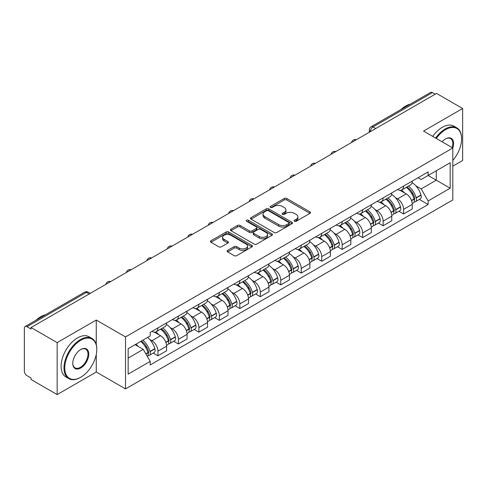 <?xml version="1.0" encoding="UTF-8"?>
<svg xmlns="http://www.w3.org/2000/svg" width="487" height="487" viewBox="0 0 487 487"><rect width="100%" height="100%" fill="white"/><g stroke="black" fill="none" stroke-linecap="round" stroke-linejoin="round"><path stroke-width="0.73" d="M294.452 221.262A1.272 0.737 0 0 0 296.254 221.262L309.945 213.361A1.82 1.053 0 0 0 310.475 212.618A1.82 1.053 0 0 0 309.945 211.875L286.758 198.489A1.82 1.053 0 0 0 284.183 198.489L270.492 206.391A1.272 0.737 0 0 0 270.121 206.908A1.272 0.737 0 0 0 270.492 207.432A1.272 0.737 0 0 0 272.3 207.432L274.071 206.409A5.832 3.366 0 0 1 282.314 206.409L284.244 207.523A5.832 3.366 0 0 1 285.954 209.903A5.832 3.366 0 0 1 284.244 212.283L282.472 213.306A1.272 0.737 0 0 0 282.101 213.83A1.272 0.737 0 0 0 282.472 214.347A1.272 0.737 0 0 0 284.28 214.347L286.046 213.324A5.832 3.366 0 0 1 294.294 213.324L296.224 214.438A5.832 3.366 0 0 1 297.934 216.818A5.832 3.366 0 0 1 296.224 219.199L294.452 220.221A1.272 0.737 0 0 0 294.081 220.745A1.272 0.737 0 0 0 294.452 221.262L294.452 220.221M227.636 250.397A1.82 1.053 0 0 0 227.1 251.14A1.82 1.053 0 0 0 227.636 251.882L234.137 255.638A1.82 1.053 0 0 0 236.712 255.638L251.913 246.866A1.82 1.053 0 0 0 252.449 246.118A1.82 1.053 0 0 0 251.913 245.375L228.726 231.989A1.82 1.053 0 0 0 226.151 231.989L210.95 240.767A1.82 1.053 0 0 0 210.421 241.509A1.82 1.053 0 0 0 210.95 242.252L218.809 246.787A1.82 1.053 0 0 0 221.384 246.787L227.892 243.031A1.82 1.053 0 0 0 228.427 242.289A1.82 1.053 0 0 0 227.892 241.546L223.996 239.3A4.87 2.812 0 0 1 222.565 237.309A4.87 2.812 0 0 1 225.578 234.71A4.87 2.812 0 0 1 230.887 235.318L246.148 244.133A4.87 2.812 0 0 1 247.579 246.118A4.87 2.812 0 0 1 244.571 248.717A4.87 2.812 0 0 1 239.257 248.108L236.712 246.641A1.82 1.053 0 0 0 234.137 246.641L227.636 250.397L227.636 251.882M125.524 336.931L96.262 320.038L57.156 342.617L31.04 327.538L436.535 93.431L462.65 108.504L423.544 131.082L452.807 147.975L125.524 336.931L125.524 388.906L452.807 199.95L452.807 147.975M274.199 232.512A1.82 1.053 0 0 0 276.774 232.512L291.975 223.734A1.82 1.053 0 0 0 292.504 222.991A1.82 1.053 0 0 0 291.975 222.249L268.787 208.862A1.82 1.053 0 0 0 266.212 208.862L251.012 217.64A1.82 1.053 0 0 0 250.476 218.383A1.82 1.053 0 0 0 251.012 219.126L274.199 232.512M247.079 221.536A1.272 0.737 0 0 1 248.37 221.719L248.37 220.203L271.947 233.815A1.82 1.053 0 0 1 272.477 234.557A1.82 1.053 0 0 1 271.947 235.3L256.746 244.078A1.82 1.053 0 0 1 254.165 244.078L230.984 230.692L230.984 229.2A1.82 1.053 0 0 0 230.448 229.943A1.82 1.053 0 0 0 230.984 230.692M230.984 229.2L237.486 225.444A1.82 1.053 0 0 1 240.067 225.444L249.466 230.875A1.82 1.053 0 0 0 252.041 230.875L256.357 228.385A1.82 1.053 0 0 0 256.892 227.642A1.82 1.053 0 0 0 256.357 226.899L246.568 221.244A1.272 0.737 0 0 1 246.197 220.727A1.272 0.737 0 0 1 246.982 220.045A1.272 0.737 0 0 1 248.37 220.203M57.156 342.617L57.156 394.592L31.04 379.513L31.04 377.997L26.974 375.647A3.713 2.143 -120 0 1 24.35 371.1L24.35 328.22A3.713 2.143 -120 0 1 25.117 326.521L84.568 292.2A3.713 2.143 60 0 1 86.418 292.383L26.974 326.704A3.713 2.143 -120 0 0 25.117 326.521M452.807 166.164L462.65 160.479L462.65 108.504M57.156 394.592L96.262 372.013L125.524 388.906M31.04 327.538L31.04 329.054L26.974 326.704M375.775 128.507L373.024 126.918A3.713 2.143 60 0 0 371.167 126.73L430.611 92.408A3.713 2.143 60 0 1 432.468 92.597L373.024 126.918A3.713 2.143 120 0 0 370.4 131.46L370.4 131.612M435.226 94.186L432.468 92.597M403.595 186.089A8.535 4.931 60 0 1 401.83 189.918L410.492 184.92A8.535 4.931 -120 0 0 412.258 181.085M395.377 197.631L397.562 198.891A8.535 4.931 60 0 1 403.595 209.349L412.258 204.345A8.535 4.931 -120 0 0 406.225 193.893L400.022 190.314M412.258 204.345L412.258 208.966L403.595 213.97L398.902 211.255M401.83 189.918A8.535 4.931 60 0 1 397.629 189.534M403.595 209.349L403.595 213.97M383.123 197.905A8.535 4.931 60 0 1 381.358 201.74L390.02 196.736A8.535 4.931 -120 0 0 391.785 192.907M378.429 223.076L383.129 225.785L391.785 220.788L391.785 216.167A8.535 4.931 -120 0 0 385.753 205.709L379.55 202.129M381.358 201.74A8.535 4.931 60 0 1 377.157 201.356M374.905 209.453L377.09 210.713A8.535 4.931 60 0 1 383.129 221.165L383.129 225.785M362.657 209.727A8.535 4.931 60 0 1 360.885 213.556L369.548 208.558A8.535 4.931 -120 0 0 371.313 204.723M357.957 234.892L362.657 237.607L371.313 232.609L371.313 227.983A8.535 4.931 -120 0 0 365.28 217.531L359.077 213.951M360.885 213.556A8.535 4.931 60 0 1 356.685 213.172M354.433 221.268L356.618 222.529A8.535 4.931 60 0 1 362.657 232.987L362.657 237.607M342.184 221.542A8.535 4.931 60 0 1 340.413 225.378L349.076 220.374A8.535 4.931 -120 0 0 350.841 216.545M337.485 246.714L342.184 249.423L350.847 244.425L350.847 239.805A8.535 4.931 -120 0 0 344.808 229.347L338.611 225.767M340.413 225.378A8.535 4.931 60 0 1 336.213 224.994M333.96 233.09L336.146 234.35A8.535 4.931 60 0 1 342.184 244.803L342.184 249.423M321.712 233.364A8.535 4.931 60 0 1 319.941 237.193L328.603 232.196A8.535 4.931 -120 0 0 330.375 228.36M317.013 258.536L321.712 261.245L330.375 256.247L330.375 251.621A8.535 4.931 -120 0 0 324.336 241.168L318.139 237.589M319.941 237.193A8.535 4.931 60 0 1 315.74 236.81M313.494 244.906L315.673 246.166A8.535 4.931 60 0 1 321.712 256.625L321.712 261.245M301.24 245.18A8.535 4.931 60 0 1 299.475 249.015L308.131 244.017A8.535 4.931 -120 0 0 309.902 240.182M296.54 270.352L301.24 273.067L309.902 268.063L309.902 263.443A8.535 4.931 -120 0 0 303.864 252.984L297.667 249.405M299.475 249.015A8.535 4.931 60 0 1 295.268 248.632M293.022 256.728L295.201 257.988A8.535 4.931 60 0 1 301.24 268.44L301.24 273.067M280.768 257.002A8.535 4.931 60 0 1 279.002 260.831L287.659 255.833A8.535 4.931 -120 0 0 289.43 252.004M276.074 282.174L280.768 284.883L289.43 279.885L289.43 275.258A8.535 4.931 -120 0 0 283.391 264.806L277.194 261.227M279.002 260.831A8.535 4.931 60 0 1 274.796 260.448M272.55 268.544L274.735 269.804A8.535 4.931 60 0 1 280.768 280.262L280.768 284.883M260.295 268.824A8.535 4.931 60 0 1 258.53 272.653L267.193 267.655A8.535 4.931 -120 0 0 268.958 263.82M255.602 293.99L260.295 296.705L268.958 291.701L268.958 287.08A8.535 4.931 -120 0 0 262.919 276.622L256.722 273.049M258.53 272.653A8.535 4.931 60 0 1 254.324 272.27M252.077 280.366L254.263 281.626A8.535 4.931 60 0 1 260.295 292.078L260.295 296.705M239.823 280.64A8.535 4.931 60 0 1 238.058 284.475L246.72 279.471A8.535 4.931 -120 0 0 248.486 275.642M235.13 305.812L239.823 308.521L248.486 303.523L248.486 298.902A8.535 4.931 -120 0 0 242.453 288.444L236.25 284.865M238.058 284.475A8.535 4.931 60 0 1 233.857 284.085M231.605 292.182L233.79 293.442A8.535 4.931 60 0 1 239.823 303.9L239.823 308.521M219.351 292.462A8.535 4.931 60 0 1 217.586 296.291L226.248 291.293A8.535 4.931 -120 0 0 228.013 287.458M214.657 317.627L219.357 320.343L228.013 315.339L228.013 310.718A8.535 4.931 -120 0 0 221.981 300.266L215.778 296.686M217.586 296.291A8.535 4.931 60 0 1 213.385 295.907M211.133 304.004L213.318 305.264A8.535 4.931 60 0 1 219.357 315.716L219.357 320.343M198.885 304.278A8.535 4.931 60 0 1 197.113 308.113L205.776 303.109A8.535 4.931 -120 0 0 207.541 299.28M194.185 329.449L198.885 332.158L207.541 327.161L207.541 322.54A8.535 4.931 -120 0 0 201.508 312.082L195.305 308.502M197.113 308.113A8.535 4.931 60 0 1 192.913 307.723M190.66 315.82L192.846 317.08A8.535 4.931 60 0 1 198.885 327.538L198.885 332.158M178.412 316.1A8.535 4.931 60 0 1 176.641 319.929L185.303 314.931A8.535 4.931 -120 0 0 187.069 311.096M173.713 341.265L178.412 343.98L187.075 338.976L187.075 334.356A8.535 4.931 -120 0 0 181.036 323.904L174.839 320.324M176.641 319.929A8.535 4.931 60 0 1 172.441 319.545M170.188 327.641L172.374 328.902A8.535 4.931 60 0 1 178.412 339.36L178.412 343.98M157.94 327.915A8.535 4.931 60 0 1 156.169 331.75L164.831 326.747A8.535 4.931 -120 0 0 166.603 322.918M153.241 353.087L157.94 355.796L166.603 350.798L166.603 346.178A8.535 4.931 -120 0 0 160.564 335.72L154.367 332.14M156.169 331.75A8.535 4.931 60 0 1 151.968 331.361M149.722 339.457L151.901 340.723A8.535 4.931 60 0 1 157.94 351.176L157.94 355.796M418.096 177.712L421.182 179.496L450.183 162.749L436.273 170.785L436.273 180.178L421.182 188.889L415.849 185.809M128.148 358.073L143.245 349.356L150.197 361.403L128.148 374.132L128.148 348.674L150.197 335.945L150.197 332.384L428.14 171.917L428.14 175.478L450.183 188.207L428.14 200.936L421.182 188.889M450.183 162.749L450.183 188.207M150.197 361.403L150.197 364.964L428.14 204.497L428.14 200.936M96.262 320.038L96.262 344.607M96.262 354.506L96.262 372.013M143.245 349.356L135.106 344.662M419.374 199.439L428.14 204.497M294.964 221.445L296.224 220.714A5.832 3.366 0 0 0 297.934 218.334L297.934 216.818M285.954 209.903L285.954 211.419A5.832 3.366 0 0 1 284.244 213.799L282.984 214.53M309.921 213.373L286.758 200.005A1.82 1.053 0 0 0 284.183 200.005L271.003 207.608M291.95 223.752L268.787 210.378A1.82 1.053 0 0 0 266.212 210.378L251.036 219.138M288.754 223.515A1.272 0.737 0 0 0 289.126 222.991A1.272 0.737 0 0 0 288.754 222.474L268.404 210.719A1.272 0.737 0 0 0 266.596 210.719L264.733 211.802A5.832 3.366 0 0 0 263.023 214.183A5.832 3.366 0 0 0 264.733 216.557L278.643 224.592A5.832 3.366 0 0 0 286.886 224.592L288.754 223.515L288.754 225.031A1.272 0.737 0 0 0 289.126 224.507L289.126 222.991M263.023 214.183L263.023 215.692A5.832 3.366 0 0 0 264.733 218.073L264.733 216.557M288.754 225.031L286.886 226.108A5.832 3.366 0 0 1 278.643 226.108L264.733 218.073M231.008 230.704L237.486 226.96L237.486 225.444M256.892 227.642L256.892 229.158A1.82 1.053 0 0 1 256.357 229.901L252.041 232.39A1.82 1.053 0 0 1 249.466 232.39L240.067 226.96A1.82 1.053 0 0 0 237.486 226.96M248.37 221.719L271.923 235.312M259.224 236.512A4.87 2.812 0 0 0 264.532 237.12A4.87 2.812 0 0 0 267.54 234.521A4.87 2.812 0 0 0 266.115 232.53L260.74 229.426A1.82 1.053 0 0 0 258.159 229.426L253.849 231.915A1.82 1.053 0 0 0 253.313 232.658A1.82 1.053 0 0 0 253.849 233.401L259.224 236.512L259.224 238.021A4.87 2.812 0 0 0 264.532 238.636A4.87 2.812 0 0 0 267.54 236.037L267.54 234.521M253.313 232.658L253.313 234.174A1.82 1.053 0 0 0 253.849 234.917L253.849 233.401M259.224 238.021L253.849 234.917M247.579 246.118L247.579 247.633A4.87 2.812 0 0 1 244.571 250.233A4.87 2.812 0 0 1 239.257 249.624L236.712 248.157A1.82 1.053 0 0 0 234.137 248.157L227.66 251.901M222.565 237.309L222.565 238.825A4.87 2.812 0 0 0 223.996 240.815L223.996 239.3M227.867 243.05L223.996 240.815M251.913 245.375L251.913 246.866L228.726 233.504A1.82 1.053 0 0 0 226.151 233.504L210.974 242.27M406.822 187.038A11.694 6.751 60 0 1 406.876 187.075A11.694 6.751 60 0 1 414.571 197.564L414.638 197.807A2.271 1.315 60 0 1 414.279 199.591A2.271 1.315 60 0 1 414.23 199.621M406.31 187.337A14.105 8.145 60 0 1 414.06 198.97L414.127 199.213A4.687 2.703 60 0 1 413.39 202.89L412.221 203.566M414.187 201.855A4.687 2.703 -120 0 0 415.49 201.679A4.687 2.703 -120 0 0 416.227 198.002L416.16 197.759A14.105 8.145 -120 0 0 408.41 186.119M412.081 182.588A14.105 8.145 60 0 1 420.951 194.995L421.018 195.238A4.687 2.703 60 0 1 420.275 198.915L415.49 201.679M401.495 190.082A14.105 8.145 60 0 1 404.441 192.864M411.302 192.882L413.098 193.923M386.349 198.86A11.694 6.751 60 0 1 386.404 198.891A11.694 6.751 60 0 1 394.099 209.386L394.172 209.623A2.271 1.315 60 0 1 393.813 211.413A2.271 1.315 60 0 1 393.758 211.437M385.838 199.153A14.105 8.145 60 0 1 393.587 210.792L393.654 211.035A4.687 2.703 60 0 1 392.918 214.712L391.749 215.382M393.715 213.677A4.687 2.703 -120 0 0 395.018 213.501A4.687 2.703 -120 0 0 395.754 209.818L395.688 209.58A14.105 8.145 -120 0 0 387.938 197.941M391.609 194.404A14.105 8.145 60 0 1 400.478 206.811L400.545 207.054A4.687 2.703 60 0 1 399.809 210.737L395.018 213.501M381.029 201.904A14.105 8.145 60 0 1 383.969 204.68M390.83 204.704L392.625 205.739M365.877 210.676A11.694 6.751 60 0 1 365.938 210.713A11.694 6.751 60 0 1 373.626 221.201L373.699 221.445A2.271 1.315 60 0 1 373.34 223.229A2.271 1.315 60 0 1 373.286 223.259M365.366 210.974A14.105 8.145 60 0 1 373.115 222.608L373.188 222.851A4.687 2.703 60 0 1 372.445 226.534L371.277 227.204M373.249 225.493A4.687 2.703 -120 0 0 374.546 225.317A4.687 2.703 -120 0 0 375.282 221.64L375.215 221.396A14.105 8.145 -120 0 0 367.466 209.757M371.137 206.226A14.105 8.145 60 0 1 380.006 218.633L380.073 218.876A4.687 2.703 60 0 1 379.336 222.553L374.546 225.317M360.557 213.72A14.105 8.145 60 0 1 363.503 216.502M370.357 216.52L372.153 217.561M345.405 222.498A11.694 6.751 60 0 1 345.466 222.529A11.694 6.751 60 0 1 353.154 233.023L353.227 233.261A2.271 1.315 60 0 1 352.868 235.051A2.271 1.315 60 0 1 352.813 235.075M344.893 222.79A14.105 8.145 60 0 1 352.643 234.43L352.716 234.673A4.687 2.703 60 0 1 351.973 238.35L350.81 239.026M352.777 237.315A4.687 2.703 -120 0 0 354.073 237.139A4.687 2.703 -120 0 0 354.816 233.462L354.743 233.218A14.105 8.145 -120 0 0 346.994 221.579M350.664 218.042A14.105 8.145 60 0 1 359.534 230.448L359.601 230.692A4.687 2.703 60 0 1 358.864 234.375L354.073 237.139M340.084 225.542A14.105 8.145 60 0 1 343.031 228.324M349.885 228.342L351.687 229.377M324.932 234.314A11.694 6.751 60 0 1 324.993 234.35A11.694 6.751 60 0 1 332.688 244.839L332.755 245.083A2.271 1.315 60 0 1 332.396 246.866A2.271 1.315 60 0 1 332.341 246.897M324.421 234.612A14.105 8.145 60 0 1 332.171 246.245L332.244 246.489A4.687 2.703 60 0 1 331.501 250.172L330.338 250.842M332.304 249.131A4.687 2.703 -120 0 0 333.601 248.954A4.687 2.703 -120 0 0 334.344 245.278L334.271 245.034A14.105 8.145 -120 0 0 326.521 233.401M330.198 229.864A14.105 8.145 60 0 1 339.062 242.27L339.129 242.514A4.687 2.703 60 0 1 338.392 246.191L333.601 248.954M319.612 237.358A14.105 8.145 60 0 1 322.558 240.14M329.413 240.158L331.215 241.199M304.46 246.136A11.694 6.751 60 0 1 304.521 246.166A11.694 6.751 60 0 1 312.216 256.661L312.283 256.905A2.271 1.315 60 0 1 311.923 258.688A2.271 1.315 60 0 1 311.875 258.713M303.949 246.428A14.105 8.145 60 0 1 311.704 258.067L311.771 258.311A4.687 2.703 60 0 1 311.029 261.988L309.866 262.663M311.832 260.953A4.687 2.703 -120 0 0 313.129 260.776A4.687 2.703 -120 0 0 313.872 257.099L313.798 256.856A14.105 8.145 -120 0 0 306.049 245.217M309.726 241.68A14.105 8.145 60 0 1 318.589 254.092L318.662 254.33A4.687 2.703 60 0 1 317.92 258.013L313.129 260.776M299.14 249.18A14.105 8.145 60 0 1 302.086 251.962M308.941 251.98L310.743 253.015M452.807 160.467A22.639 13.07 120 0 0 461.603 138.886A22.639 13.07 120 0 0 445.593 129.645A22.639 13.07 120 0 0 436.297 138.442M435.622 138.052A23.199 13.393 -60 0 1 445.197 128.964A23.199 13.393 -60 0 1 456.794 127.813A23.199 13.393 -60 0 1 461.603 138.43A23.199 13.393 -60 0 1 461.597 138.661M442.117 141.808A11.323 6.538 -60 0 1 445.593 138.886L445.593 138.886A11.323 6.538 -60 0 1 452.8 147.975M452.113 147.579A10.763 6.215 120 0 0 450.578 138.582A10.763 6.215 120 0 0 445.392 139.002M400.88 109.581A23.199 13.393 -60 0 1 405.568 106.081A23.199 13.393 -60 0 1 410.255 104.163M432.73 136.39A23.199 13.393 -60 0 1 442.312 127.296A23.199 13.393 -60 0 1 453.908 126.145L456.794 127.813M80.385 377.468L80.775 377.236A22.639 13.07 120 0 0 96.785 349.508A22.639 13.07 120 0 0 80.775 340.267A22.639 13.07 120 0 0 64.771 367.995A22.639 13.07 120 0 0 80.775 377.236L80.385 377.468A23.199 13.393 -60 0 1 68.783 378.618A23.199 13.393 -60 0 1 65.228 360.027A23.199 13.393 -60 0 1 80.385 339.585A23.199 13.393 -60 0 1 91.982 338.435A23.199 13.393 -60 0 1 96.785 349.057A23.199 13.393 -60 0 1 96.785 349.282M80.775 349.508L80.775 349.508A11.323 6.538 -60 0 1 88.78 354.128A11.323 6.538 -60 0 1 80.775 367.995A11.323 6.538 -60 0 1 72.77 363.375A11.323 6.538 -60 0 1 80.775 349.508L80.775 349.508M72.776 363.144A10.763 6.215 120 0 0 75.004 367.849A10.763 6.215 120 0 0 80.385 367.314A10.763 6.215 120 0 0 87.416 357.829A10.763 6.215 120 0 0 85.767 349.203A10.763 6.215 120 0 0 80.58 349.629M36.062 320.202A23.199 13.393 -60 0 1 40.756 316.702A23.199 13.393 -60 0 1 45.443 314.785M68.783 378.618L65.897 376.95A23.199 13.393 -60 0 1 62.342 358.359A23.199 13.393 -60 0 1 77.5 337.917A23.199 13.393 -60 0 1 89.097 336.767L91.982 338.435M283.988 257.952A11.694 6.751 60 0 1 284.049 257.988A11.694 6.751 60 0 1 291.743 268.477L291.81 268.721A2.271 1.315 60 0 1 291.451 270.504A2.271 1.315 60 0 1 291.403 270.535M283.477 258.25A14.105 8.145 60 0 1 291.232 269.883L291.299 270.127A4.687 2.703 60 0 1 290.556 273.81L289.394 274.479M291.36 272.769A4.687 2.703 -120 0 0 292.657 272.598A4.687 2.703 -120 0 0 293.399 268.915L293.332 268.672A14.105 8.145 -120 0 0 285.577 257.039M289.254 253.502A14.105 8.145 60 0 1 298.117 265.908L298.19 266.152A4.687 2.703 60 0 1 297.447 269.828L292.657 272.598M278.667 260.995A14.105 8.145 60 0 1 281.614 263.777M288.468 263.796L290.27 264.837M263.522 269.774A11.694 6.751 60 0 1 263.577 269.804A11.694 6.751 60 0 1 271.271 280.299L271.338 280.542A2.271 1.315 60 0 1 270.979 282.326A2.271 1.315 60 0 1 270.93 282.35M263.01 270.066A14.105 8.145 60 0 1 270.76 281.705L270.827 281.949A4.687 2.703 60 0 1 270.09 285.625L268.921 286.301M270.888 284.591A4.687 2.703 -120 0 0 272.184 284.414A4.687 2.703 -120 0 0 272.927 280.737L272.86 280.494A14.105 8.145 -120 0 0 265.105 268.854M268.781 265.318A14.105 8.145 60 0 1 277.651 277.73L277.718 277.967A4.687 2.703 60 0 1 276.975 281.65L272.184 284.414M258.195 272.817A14.105 8.145 60 0 1 261.142 275.599M268.002 275.618L269.798 276.653M243.05 281.589A11.694 6.751 60 0 1 243.104 281.626A11.694 6.751 60 0 1 250.799 292.115L250.866 292.358A2.271 1.315 60 0 1 250.507 294.142A2.271 1.315 60 0 1 250.458 294.172M242.538 281.888A14.105 8.145 60 0 1 250.288 293.527L250.355 293.764A4.687 2.703 60 0 1 249.618 297.447L248.449 298.117M250.415 296.413A4.687 2.703 -120 0 0 251.718 296.236A4.687 2.703 -120 0 0 252.455 292.553L252.388 292.31A14.105 8.145 -120 0 0 244.638 280.676M248.309 277.14A14.105 8.145 60 0 1 257.179 289.546L257.246 289.789A4.687 2.703 60 0 1 256.503 293.466L251.718 296.236M237.723 284.639A14.105 8.145 60 0 1 240.669 287.415M247.53 287.433L249.326 288.474M222.577 293.411A11.694 6.751 60 0 1 222.632 293.442A11.694 6.751 60 0 1 230.327 303.937L230.4 304.18A2.271 1.315 60 0 1 230.041 305.964A2.271 1.315 60 0 1 229.986 305.988M222.066 293.704A14.105 8.145 60 0 1 229.815 305.343L229.882 305.586A4.687 2.703 60 0 1 229.146 309.263L227.977 309.939M229.943 308.228A4.687 2.703 -120 0 0 231.246 308.052A4.687 2.703 -120 0 0 231.982 304.375L231.915 304.132A14.105 8.145 -120 0 0 224.166 292.492M227.837 288.955A14.105 8.145 60 0 1 236.706 301.368L236.773 301.605A4.687 2.703 60 0 1 236.037 305.288L231.246 308.052M217.257 296.455A14.105 8.145 60 0 1 220.197 299.237M227.058 299.255L228.853 300.296M202.105 305.227A11.694 6.751 60 0 1 202.166 305.264A11.694 6.751 60 0 1 209.854 315.753L209.927 315.996A2.271 1.315 60 0 1 209.568 317.78A2.271 1.315 60 0 1 209.513 317.81M201.594 305.526A14.105 8.145 60 0 1 209.343 317.165L209.416 317.402A4.687 2.703 60 0 1 208.673 321.085L207.505 321.755M209.477 320.05A4.687 2.703 -120 0 0 210.774 319.874A4.687 2.703 -120 0 0 211.51 316.191L211.443 315.947A14.105 8.145 -120 0 0 203.694 304.314M207.365 300.777A14.105 8.145 60 0 1 216.234 313.184L216.301 313.427A4.687 2.703 60 0 1 215.564 317.104L210.774 319.874M196.785 308.277A14.105 8.145 60 0 1 199.731 311.053M206.585 311.077L208.381 312.112M181.633 317.049A11.694 6.751 60 0 1 181.694 317.08A11.694 6.751 60 0 1 189.382 327.574L189.455 327.818A2.271 1.315 60 0 1 189.096 329.602A2.271 1.315 60 0 1 189.041 329.626M181.121 317.341A14.105 8.145 60 0 1 188.871 328.981L188.944 329.224A4.687 2.703 60 0 1 188.201 332.901L187.038 333.577M189.005 331.866A4.687 2.703 -120 0 0 190.301 331.69A4.687 2.703 -120 0 0 191.044 328.013L190.971 327.769A14.105 8.145 -120 0 0 183.222 316.13M186.892 312.593A14.105 8.145 60 0 1 195.762 325.006L195.829 325.249A4.687 2.703 60 0 1 195.092 328.926L190.301 331.69M176.312 320.093A14.105 8.145 60 0 1 179.259 322.875M186.113 322.893L187.915 323.934M161.16 328.865A11.694 6.751 60 0 1 161.221 328.902A11.694 6.751 60 0 1 168.916 339.396L168.983 339.634A2.271 1.315 60 0 1 168.624 341.424A2.271 1.315 60 0 1 168.569 341.448M160.649 329.163A14.105 8.145 60 0 1 168.399 340.803L168.472 341.04A4.687 2.703 60 0 1 167.729 344.723L166.566 345.393M168.532 343.688A4.687 2.703 -120 0 0 169.829 343.512A4.687 2.703 -120 0 0 170.572 339.829L170.499 339.591A14.105 8.145 -120 0 0 162.749 327.952M166.426 324.415A14.105 8.145 60 0 1 175.29 336.821L175.357 337.065A4.687 2.703 60 0 1 174.62 340.742L169.829 343.512M155.84 331.915A14.105 8.145 60 0 1 158.786 334.691M165.641 334.715L167.443 335.75M141.321 341.07A11.694 6.751 60 0 1 148.444 351.212L148.511 351.456A2.271 1.315 60 0 1 148.151 353.239A2.271 1.315 60 0 1 148.103 353.27M140.725 341.417A14.105 8.145 60 0 1 147.932 352.618L147.999 352.862A4.687 2.703 60 0 1 147.354 356.484M148.06 355.504A4.687 2.703 -120 0 0 149.357 355.327A4.687 2.703 -120 0 0 150.099 351.651L150.026 351.407A14.105 8.145 -120 0 0 142.825 340.206M147.616 337.436A14.105 8.145 60 0 1 154.817 348.643L154.89 348.887A4.687 2.703 60 0 1 154.148 352.564L149.357 355.327M135.934 344.181A14.105 8.145 60 0 1 138.314 346.513M145.169 346.531L146.971 347.572M370.528 131.539L370.4 131.46A3.713 2.143 0 0 1 369.31 129.944L369.31 132.239M178.412 339.36L187.075 334.356M198.885 327.538L207.541 322.54M219.357 315.716L228.013 310.718M239.823 303.9L248.486 298.902M260.295 292.078L268.958 287.08M280.768 280.262L289.43 275.258M301.24 268.44L309.902 263.443M321.712 256.625L330.375 251.621M342.184 244.803L350.847 239.805M362.657 232.987L371.313 227.983M383.129 221.165L391.785 216.167M157.94 351.176L166.603 346.178M151.901 340.723L160.564 335.72M172.374 328.902L181.036 323.904M192.846 317.08L201.508 312.082M213.318 305.264L221.981 300.266M233.79 293.442L242.453 288.444M254.263 281.626L262.919 276.622M274.735 269.804L283.391 264.806M295.201 257.988L303.864 252.984M315.673 246.166L324.336 241.168M336.146 234.35L344.808 229.347M356.618 222.529L365.28 217.531M377.09 210.713L385.753 205.709M397.562 198.891L406.225 193.893M355.997 139.927A3.713 2.143 120 0 0 354.353 140.877M335.525 151.749A3.713 2.143 120 0 0 333.881 152.693M315.052 163.565A3.713 2.143 120 0 0 313.415 164.515M294.58 175.387A3.713 2.143 120 0 0 292.943 176.331M274.108 187.203A3.713 2.143 120 0 0 272.47 188.152M253.636 199.025A3.713 2.143 120 0 0 251.998 199.968M233.163 210.841A3.713 2.143 120 0 0 231.526 211.79M212.691 222.662A3.713 2.143 120 0 0 211.054 223.606M192.225 234.484A3.713 2.143 120 0 0 190.581 235.428M171.753 246.3A3.713 2.143 120 0 0 170.109 247.244M151.28 258.122A3.713 2.143 120 0 0 149.643 259.066M130.808 269.938A3.713 2.143 120 0 0 129.171 270.888M110.336 281.76A3.713 2.143 120 0 0 108.698 282.704M89.176 293.971L86.418 292.383A3.713 2.143 120 0 1 88.275 292.2A3.713 3.713 0 0 0 84.568 292.2M296.224 220.714L296.224 219.199M282.472 214.347L282.472 213.306M284.244 213.799L284.244 212.283M270.492 207.432L270.492 206.391M284.183 200.005L284.183 198.489M286.758 200.005L286.758 198.489M309.945 213.361L309.945 211.875M251.012 219.126L251.012 217.64M266.212 210.378L266.212 208.862M268.787 210.378L268.787 208.862M291.975 223.734L291.975 222.249M278.643 226.108L278.643 224.592M286.886 226.108L286.886 224.592M240.067 226.96L240.067 225.444M249.466 232.39L249.466 230.875M252.041 232.39L252.041 230.875M256.357 229.901L256.357 228.385M271.947 235.3L271.947 233.815M234.137 248.157L234.137 246.641M236.712 248.157L236.712 246.641M239.257 249.624L239.257 248.108M227.892 243.031L227.892 241.546M210.95 242.252L210.95 240.767M226.151 233.504L226.151 231.989M228.726 233.504L228.726 231.989M411.564 200.693L414.127 199.213M416.227 198.002L421.018 195.238M416.16 197.759L420.951 194.995M414.053 198.952L414.754 198.55M411.478 200.461L414.06 198.97M391.091 212.515L393.654 211.035M395.754 209.818L400.545 207.054M395.688 209.58L400.478 206.811M391.006 212.283L394.281 210.372M370.619 224.33L373.188 222.851M375.282 221.64L380.073 218.876M375.215 221.396L380.006 218.633M373.109 222.589L373.809 222.188M370.534 224.099L373.115 222.608M350.147 236.152L352.716 234.673M354.816 233.462L359.601 230.692M354.743 233.218L359.534 230.448M352.637 234.411L353.337 234.01M350.062 235.921L352.643 234.43M329.675 247.974L332.244 246.489M334.344 245.278L339.129 242.514M334.271 245.034L339.062 242.27M329.589 247.737L332.864 245.825M309.202 259.79L311.771 258.311M313.872 257.099L318.662 254.33M313.798 256.856L318.589 254.092M311.698 258.049L312.392 257.647M309.117 259.559L311.704 258.067M288.736 271.612L291.299 270.127M293.399 268.915L298.19 266.152M293.332 268.672L298.117 265.908M291.226 269.871L291.92 269.463M288.645 271.375L291.232 269.883M268.264 283.428L270.827 281.949M272.927 280.737L277.718 277.967M272.86 280.494L277.651 277.73M270.754 281.687L271.454 281.285M268.173 283.197L270.76 281.705M247.792 295.25L250.355 293.764M252.455 292.553L257.246 289.789M252.388 292.31L257.179 289.546M250.281 293.509L250.982 293.101M247.706 295.012L250.288 293.527M227.319 307.066L229.882 305.586M231.982 304.375L236.773 301.605M231.915 304.132L236.706 301.368M229.809 305.325L230.509 304.923M227.234 306.834L229.815 305.343M206.847 318.888L209.416 317.402M211.51 316.191L216.301 313.427M211.443 315.947L216.234 313.184M206.762 318.656L210.037 316.745M186.375 330.703L188.944 329.224M191.044 328.013L195.829 325.249M190.971 327.769L195.762 325.006M186.29 330.472L189.565 328.561M165.903 342.525L168.472 341.04M170.572 339.829L175.357 337.065M170.499 339.591L175.29 336.821M168.399 340.784L169.092 340.383M165.817 342.294L168.399 340.803M145.948 354.043L147.999 352.862M150.099 351.651L154.89 348.887M150.026 351.407L154.817 348.643M147.926 352.6L148.62 352.198M145.826 353.836L147.932 352.618M356.307 139.745A3.713 3.713 0 0 0 351.547 142.496M335.835 151.567A3.713 3.713 0 0 0 331.075 154.318M315.369 163.382A3.713 3.713 0 0 0 310.603 166.134M294.897 175.204A3.713 3.713 0 0 0 290.13 177.956M274.425 187.02A3.713 3.713 0 0 0 269.658 189.772M253.952 198.842A3.713 3.713 0 0 0 249.192 201.594M233.48 210.664A3.713 3.713 0 0 0 228.72 213.409M213.008 222.48A3.713 3.713 0 0 0 208.247 225.231M192.535 234.302A3.713 3.713 0 0 0 187.775 237.047M172.063 246.118A3.713 3.713 0 0 0 167.303 248.869M151.597 257.94A3.713 3.713 0 0 0 146.831 260.685M131.125 269.755A3.713 3.713 0 0 0 126.358 272.507M110.652 281.577A3.713 3.713 0 0 0 105.886 284.323M90.265 293.344L88.275 292.2M371.167 126.73A3.713 3.713 0 0 0 369.31 129.944M461.603 138.886L461.603 138.43M96.785 349.508L96.785 349.057"/></g></svg>
